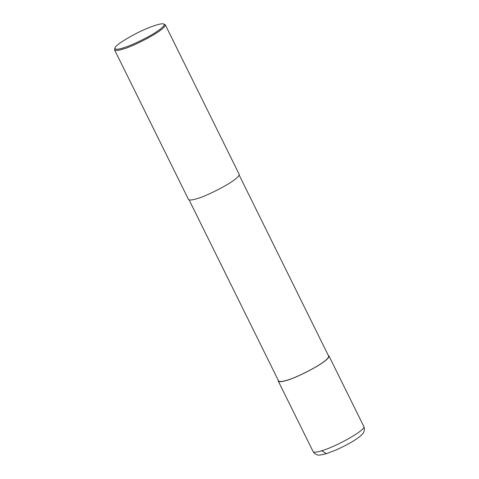 <?xml version="1.0" encoding="UTF-8"?>
<svg xmlns="http://www.w3.org/2000/svg" width="479" height="479" viewBox="0 0 479 479"><rect width="100%" height="100%" fill="white"/><g stroke="black" fill="none" stroke-linecap="round" stroke-linejoin="round"><path stroke-width="0.72" d="M328.39 355.604L329.013 356.065C329.091 361.867 294.1 378.913 286.849 380.302C282.233 381.817 279.377 382.092 278.287 381.134L278.299 380.362M239.201 175.14L328.696 356.22C328.774 361.95 294.22 378.781 287.059 380.158C282.496 381.649 279.682 381.925 278.598 380.979L189.109 199.899M163.513 23.95L165.285 24.782L239.213 174.368C239.296 180.17 204.299 197.216 197.049 198.611C192.432 200.12 189.576 200.396 188.487 199.444L114.559 49.858L114.972 47.942C115.732 45.511 122.402 40.895 134.976 34.105C146.981 27.812 161.01 22.764 163.513 23.95C166.908 24.938 157.316 31.931 147.394 37.224C136.82 42.739 128.773 46.289 123.259 47.876C117.81 49.678 115.05 49.702 114.972 47.942M165.285 24.782C165.363 30.584 130.372 47.637 123.121 49.026C118.505 50.535 115.649 50.816 114.559 49.858M329.013 356.065L363.848 426.549C366.704 429.334 337.33 446.212 321.684 450.787C316.595 452.35 313.739 452.625 313.122 451.619L278.287 381.134M321.684 450.787L326.415 453.655C317.607 455.942 317.787 455.289 314.505 453.427L313.116 451.619M363.848 426.549L364.441 428.747C364.285 431.256 363.615 433.016 362.429 434.034C359.286 437.926 348.58 444.428 335.516 450.206L326.409 453.661"/></g></svg>
